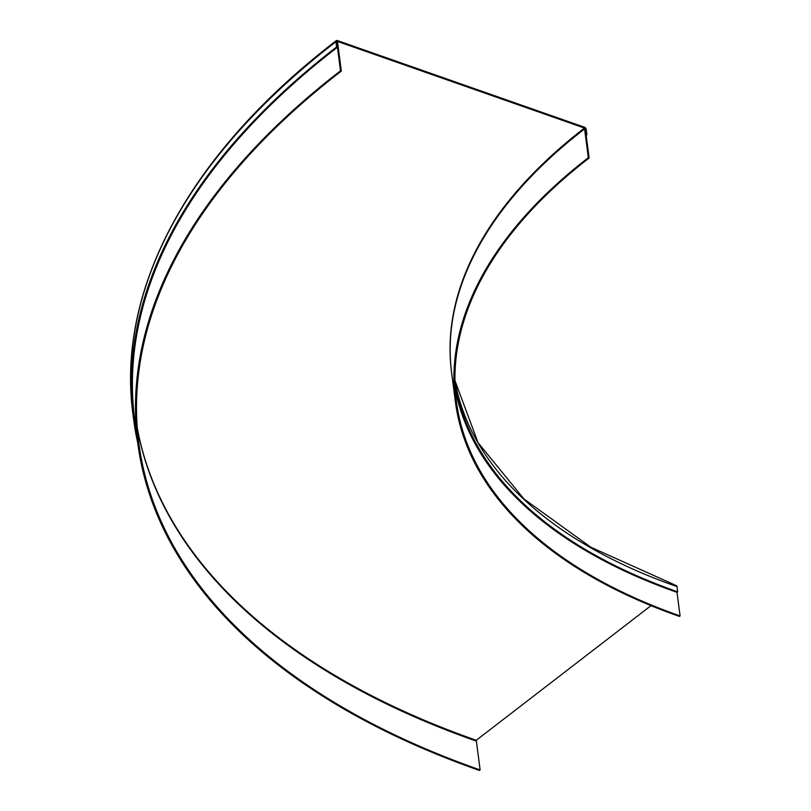 <?xml version="1.0" encoding="UTF-8"?>
<svg xmlns="http://www.w3.org/2000/svg" width="811" height="811" viewBox="0 0 811 811"><rect width="100%" height="100%" fill="white"/><g stroke="black" fill="none" stroke-linecap="round" stroke-linejoin="round"><path stroke-width="1.22" d="M455.387 401.719L451.646 372.918A609.781 330.158 -7.4 0 1 584.579 128.919L588.32 157.729A609.781 330.158 -7.4 0 0 455.387 401.719A609.781 330.158 -7.4 0 0 679.425 616.421L680.074 615.914L677.013 592.344L677.682 591.837A607.682 329.023 -7.4 0 1 454.961 381.788M586.181 135.275A607.682 329.023 -7.4 0 1 586.89 134.727L586.211 129.496A2.098 1.287 52.4 0 0 584.356 127.185L337.346 40.55A2.098 1.287 52.4 0 0 336.291 40.641A2.098 1.287 52.4 0 0 335.947 41.726L336.626 46.967L337.437 47.251L336.758 42.01A1.044 0.649 -127.6 0 1 337.457 41.422L584.478 128.057A1.044 0.649 -127.6 0 1 585.4 129.213L586.079 134.444L586.89 134.727M677.023 592.344A608.726 329.58 -7.4 0 1 455.285 389.665M677.682 591.837L677.003 586.606A2.098 1.196 -70.7 0 0 676.384 585.633L590.905 547.253L523.906 498.917L478.003 442.603L454.951 380.572A607.682 329.023 -7.4 0 0 677.003 586.606M137.779 443.222A931.15 504.158 -7.4 0 1 133.643 419.54A931.15 504.158 -7.4 0 1 336.626 46.967M134.991 421.771A930.105 503.59 -7.4 0 1 134.677 419.409A930.105 503.59 -7.4 0 1 337.437 47.251M475.814 740.94A1.044 0.598 109.3 0 1 476.26 740.281L651.03 605.645M680.074 615.914A608.737 329.59 -7.4 0 1 456.421 401.587A608.737 329.59 -7.4 0 1 589.131 158.013L585.39 129.213L584.579 128.919M588.32 157.729L589.131 158.013M341.319 71.104A929.041 503.013 -7.4 0 0 138.782 442.836A929.041 503.013 -7.4 0 0 480.122 769.943L479.473 770.45A930.095 503.58 -7.4 0 1 137.748 442.968A930.095 503.58 -7.4 0 1 340.508 70.821L341.319 71.104L337.579 42.294L336.768 42.01L340.508 70.821M480.122 769.943L476.381 741.142A929.041 503.013 -7.4 0 1 137.302 428.38M133.643 419.54L132.963 414.309A931.15 504.158 -7.4 0 1 335.947 41.726M476.26 740.281A929.051 503.023 -7.4 0 1 137.272 428.046M336.758 41.959A929.051 503.023 -7.4 0 1 337.457 41.422M451.332 370.363A609.771 330.148 -7.4 0 1 584.478 128.057M132.963 414.309C115.841 288.726 190.271 152.397 336.291 40.641M137.748 442.968L134.383 417.036"/></g></svg>
